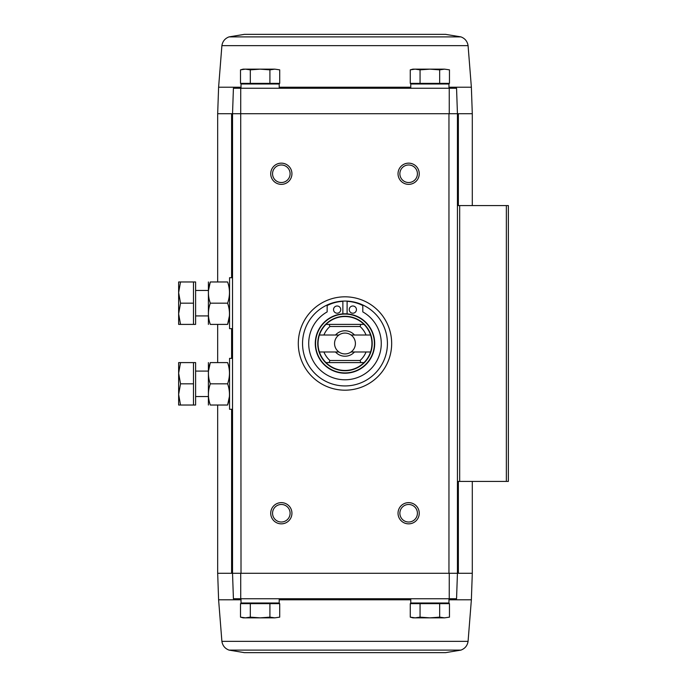 <?xml version="1.0" encoding="UTF-8"?>
<svg xmlns="http://www.w3.org/2000/svg" width="687" height="687" viewBox="0 0 687 687"><rect width="100%" height="100%" fill="white"/><g stroke="black" fill="none" stroke-linecap="round" stroke-linejoin="round"><path stroke-width="1.03" d="M240.733 88.245L233.417 88.245L232.532 113.707L240.716 113.707L240.733 88.245L449.238 88.245L449.255 113.707L232.532 113.707L233.417 88.245M460.951 650.108L229.011 650.108L244.409 652.65L445.562 652.65L460.951 650.108C465.013 648.554 467.383 645.634 468.079 641.34L471.368 599.785L472.295 573.293L457.439 573.293L456.554 598.755L457.439 573.293L457.439 113.707L456.554 88.245L449.238 88.245M456.554 88.245L457.439 113.707L472.295 113.707L472.295 205.585M449.255 113.707L457.439 113.707L448.954 113.707L448.954 573.293L457.439 573.293L232.532 573.293L233.417 598.755L232.532 573.293L232.532 113.707L217.676 113.707L217.676 281.971M250.308 603.633L240.51 603.633L240.51 617.149L245.414 617.853L250.308 617.149L260.115 617.853L269.914 617.149L274.809 617.853L279.712 617.149L274.809 617.853L279.712 617.149L279.712 603.633L250.308 603.633L250.308 617.149M420.058 603.633L410.259 603.633L410.259 617.149L415.154 617.853L420.058 617.149L429.856 617.853L439.663 617.149L444.558 617.853L449.461 617.149L444.558 617.853L449.461 617.149L449.461 603.633L420.058 603.633L420.058 617.149M241.017 599.785L218.603 599.785L217.676 573.293L241.017 573.293L240.716 113.707M344.986 296.818A46.682 46.682 0 0 1 385.416 366.841A46.682 46.682 0 0 1 304.556 366.841A46.682 46.682 0 0 1 344.986 296.818M281.327 502.635A10.606 10.606 0 0 1 290.515 518.548A10.606 10.606 0 0 1 272.146 518.548A10.606 10.606 0 0 1 281.327 502.635M281.327 163.145A10.606 10.606 0 0 1 290.515 179.058A10.606 10.606 0 0 1 272.146 179.058A10.606 10.606 0 0 1 281.327 163.145M408.636 163.145A10.606 10.606 0 0 1 417.825 179.058A10.606 10.606 0 0 1 399.456 179.058A10.606 10.606 0 0 1 408.636 163.145M408.636 502.635A10.606 10.606 0 0 1 417.825 518.548A10.606 10.606 0 0 1 399.456 518.548A10.606 10.606 0 0 1 408.636 502.635M456.554 598.755L233.417 598.755M240.733 598.755L240.716 573.293M449.255 573.293L449.238 598.755M457.439 481.415L508.363 481.415L508.363 205.585L457.439 205.585M408.636 504.473A8.768 8.768 0 0 1 416.236 517.629A8.768 8.768 0 0 1 401.045 517.629A8.768 8.768 0 0 1 408.636 504.473M408.636 164.983A8.768 8.768 0 0 1 416.236 178.139A8.768 8.768 0 0 1 401.045 178.139A8.768 8.768 0 0 1 408.636 164.983M281.327 164.983A8.768 8.768 0 0 1 288.926 178.139A8.768 8.768 0 0 1 273.735 178.139A8.768 8.768 0 0 1 281.327 164.983M281.327 504.473A8.768 8.768 0 0 1 288.926 517.629A8.768 8.768 0 0 1 273.735 517.629A8.768 8.768 0 0 1 281.327 504.473M245.937 602.997L245.302 603.633M241.017 598.755L241.017 602.997L279.205 602.997L279.205 598.755M415.687 602.997L415.051 603.633M410.766 598.755L410.766 602.997L448.954 602.997L448.954 598.755M439.663 603.633L439.663 617.149M410.259 617.149L412.887 617.853L444.558 617.853M269.914 603.633L269.914 617.149M240.51 617.149L243.138 617.853L274.809 617.853M274.809 69.147L279.712 69.851L279.712 83.367L240.51 83.367L240.51 69.851L245.414 69.147L250.308 69.851L260.115 69.147L269.914 69.851L274.809 69.147L279.712 69.851L274.809 69.147L243.138 69.147L240.51 69.851M274.285 84.003L274.92 83.367M279.205 88.245L279.205 84.003L241.017 84.003L241.017 88.245M444.558 69.147L449.461 69.851L449.461 83.367L410.259 83.367L410.259 69.851L415.154 69.147L420.058 69.851L429.856 69.147L439.663 69.851L444.558 69.147L449.461 69.851L444.558 69.147L412.887 69.147L410.259 69.851M444.034 84.003L444.669 83.367M448.954 88.245L448.954 84.003L410.766 84.003L410.766 88.245M439.663 83.367L439.663 69.851M420.058 83.367L420.058 69.851M269.914 83.367L269.914 69.851M250.308 83.367L250.308 69.851M244.409 34.35L445.562 34.35L244.409 34.35L229.011 36.892C224.958 38.446 222.588 41.366 221.892 45.66L218.603 87.215L241.017 87.215M319.412 335.016L338.914 335.016A10.434 10.434 0 0 0 338.914 351.984L319.412 351.984A26.948 26.948 0 0 1 325.973 324.401L329.125 324.401L329.906 326.523L360.065 326.523L360.847 324.401L363.998 324.401A26.948 26.948 0 0 0 325.973 324.401L363.998 324.401A26.948 26.948 0 0 1 370.559 335.016L351.048 335.016A10.434 10.434 0 0 1 351.048 351.984L370.559 351.984A26.948 26.948 0 0 0 370.559 335.016M370.559 351.984A26.948 26.948 0 0 1 363.998 362.599L360.847 362.599L360.065 360.477L329.906 360.477L329.125 362.599L325.973 362.599A26.948 26.948 0 0 0 363.998 362.599L325.973 362.599A26.948 26.948 0 0 1 319.412 351.984M329.906 360.477A22.705 22.705 0 0 1 323.929 351.984M323.929 335.016A22.705 22.705 0 0 1 329.906 326.523M366.042 351.984A22.705 22.705 0 0 1 360.065 360.477M360.065 326.523A22.705 22.705 0 0 1 366.042 335.016M354.475 351.984A12.727 12.727 0 0 1 335.496 351.984M335.496 335.016A12.727 12.727 0 0 1 354.475 335.016M344.986 313.796A29.704 29.704 0 0 1 370.714 358.356A29.704 29.704 0 0 1 319.257 358.356A29.704 29.704 0 0 1 344.986 313.796A29.704 29.704 0 0 1 370.714 358.356A29.704 29.704 0 0 1 319.257 358.356A29.704 29.704 0 0 1 344.986 313.796M344.986 301.061A42.439 42.439 0 0 1 381.74 364.72A42.439 42.439 0 0 1 308.231 364.72A42.439 42.439 0 0 1 344.986 301.061M342.865 313.873L342.865 301.335A39.253 39.253 0 0 0 327.158 305.552L327.158 311.898A36.282 36.282 0 0 0 317.111 366.729A36.282 36.282 0 0 0 372.861 366.729A36.282 36.282 0 0 0 362.805 311.898L362.805 305.552A39.253 39.253 0 0 0 347.107 301.335L347.107 313.873M356.441 309.597A3.607 3.607 0 0 0 351.031 306.479A3.607 3.607 0 0 0 351.031 312.722A3.607 3.607 0 0 0 356.441 309.597M340.743 309.597A3.607 3.607 0 0 0 335.333 306.479A3.607 3.607 0 0 0 335.333 312.722A3.607 3.607 0 0 0 340.743 309.597M351.048 351.984A10.434 10.434 0 0 1 338.914 351.984M338.914 335.016A10.434 10.434 0 0 1 351.048 335.016M232.532 409.28L229.561 409.28L229.561 358.356L232.532 358.356M193.485 362.599L195.606 362.599L195.606 405.029L193.485 405.029L193.485 362.599L180.526 362.599L178.637 373.204L180.526 383.818L178.637 394.424L180.526 405.029L178.637 405.029L178.637 362.599L180.526 362.599M195.606 396.545L208.341 396.545M193.485 405.029L180.526 405.029M193.485 383.818L180.526 383.818M208.401 362.599L208.401 405.029M210.299 362.599L227.603 362.599C230.085 362.599 230.085 362.599 227.603 362.599C230.085 369.649 230.085 376.716 227.603 383.818C230.085 390.869 230.085 397.936 227.603 405.029C230.085 405.029 230.085 405.029 227.603 405.029L210.299 405.029C207.809 405.029 207.809 405.029 210.299 405.029C207.809 397.979 207.809 390.912 210.299 383.818C207.809 376.768 207.809 369.692 210.299 362.599C207.809 362.599 207.809 362.599 210.299 362.599L208.487 371.083M227.603 383.818L210.299 383.818M227.603 405.029L229.415 396.545M232.532 328.644L229.561 328.644L229.561 277.72L232.532 277.72M193.485 281.971L195.606 281.971L195.606 324.401L193.485 324.401L193.485 281.971L180.526 281.971L178.637 292.576L180.526 303.182L178.637 313.796L180.526 324.401L178.637 324.401L178.637 281.971L180.526 281.971M195.606 315.917L208.341 315.917M193.485 324.401L180.526 324.401M193.485 303.182L180.526 303.182M208.401 281.971L208.401 324.401M210.299 281.971L227.603 281.971C230.085 281.971 230.085 281.971 227.603 281.971C230.085 289.021 230.085 296.088 227.603 303.182C230.085 310.232 230.085 317.308 227.603 324.401C230.085 324.401 230.085 324.401 227.603 324.401L210.299 324.401C207.809 324.401 207.809 324.401 210.299 324.401C207.809 317.351 207.809 310.284 210.299 303.182C207.809 296.131 207.809 289.064 210.299 281.971C207.809 281.971 207.809 281.971 210.299 281.971L208.487 290.455M227.603 303.182L210.299 303.182M227.603 324.401L229.415 315.917M231.596 573.293L231.596 409.28M231.596 358.356L231.596 328.644M231.596 277.72L231.596 113.707M459.672 481.415L459.672 205.585M506.353 481.415L506.353 205.585M458.366 573.293L458.366 481.415M458.366 205.585L458.366 113.707M471.368 599.785L448.954 599.785M410.766 599.785L279.205 599.785M468.079 641.34L221.892 641.34C222.588 645.634 224.958 648.554 229.011 650.108M448.954 87.215L471.368 87.215L472.295 113.707M279.205 87.215L410.766 87.215M221.892 45.66L468.079 45.66C467.383 41.366 465.013 38.446 460.951 36.892L445.562 34.35M229.011 36.892L460.951 36.892M344.986 316.269A27.231 27.231 0 0 1 368.567 357.12A27.231 27.231 0 0 1 321.404 357.12A27.231 27.231 0 0 1 344.986 316.269M344.986 314.079A29.421 29.421 0 0 1 370.465 358.21A29.421 29.421 0 0 1 319.507 358.21A29.421 29.421 0 0 1 344.986 314.079M217.676 573.293L217.676 405.029M217.676 362.599L217.676 324.401M472.295 573.293L472.295 481.415M274.285 602.997L274.92 603.633M444.034 602.997L444.669 603.633M218.603 599.785L221.892 641.34M245.937 84.003L245.302 83.367M415.687 84.003L415.051 83.367M218.603 87.215L217.676 113.707M471.368 87.215L468.079 45.66M195.606 371.083L208.341 371.083M195.606 290.455L208.341 290.455"/></g></svg>
